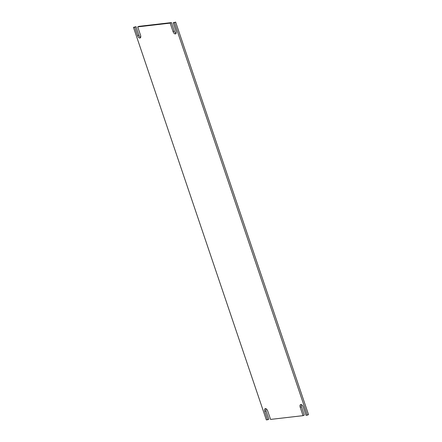 <?xml version="1.0" encoding="UTF-8"?>
<svg xmlns="http://www.w3.org/2000/svg" width="442" height="442" viewBox="0 0 442 442"><rect width="100%" height="100%" fill="white"/><g stroke="black" fill="none" stroke-linecap="round" stroke-linejoin="round"><path stroke-width="0.66" d="M264.78 411.364L267.62 419.751L266.333 419.9L133.467 27.371L134.755 27.222L137.595 35.609A2.751 1.442 -113.4 0 0 140.164 37.962A2.751 1.442 -113.4 0 0 140.55 35.272L137.711 26.879L170.187 23.128L173.026 31.515A2.751 1.442 -113.4 0 0 175.601 33.868A2.751 1.442 -113.4 0 0 175.982 31.172L173.142 22.785L174.43 22.636L307.295 415.165L306.008 415.314L303.168 406.927A2.751 1.442 -113.4 0 0 300.593 404.574A2.751 1.442 -113.4 0 0 300.212 407.27L303.052 415.657L270.57 419.408L267.736 411.021A2.751 1.442 -113.4 0 0 265.161 408.668A2.751 1.442 -113.4 0 0 264.78 411.364L266.018 410.828L268.858 419.215L267.62 419.751M265.907 408.695A2.751 1.442 -113.4 0 0 266.018 410.828M301.345 404.601A2.751 1.442 -113.4 0 0 301.45 406.728L304.289 415.121L303.052 415.657M174.43 22.636L175.667 22.1L308.533 414.629L307.295 415.165M175.667 22.1L173.142 22.785M173.026 31.515L174.264 30.979A2.751 1.442 -113.4 0 0 176.093 33.305M174.264 30.979L171.43 22.592L170.187 23.128M171.43 22.592L138.948 26.343L137.711 26.879M137.595 35.609L138.832 35.073A2.751 1.442 -113.4 0 0 140.655 37.399M138.832 35.073L135.992 26.686L134.755 27.222M135.992 26.686L133.467 27.371M300.212 407.27L301.45 406.728"/></g></svg>
